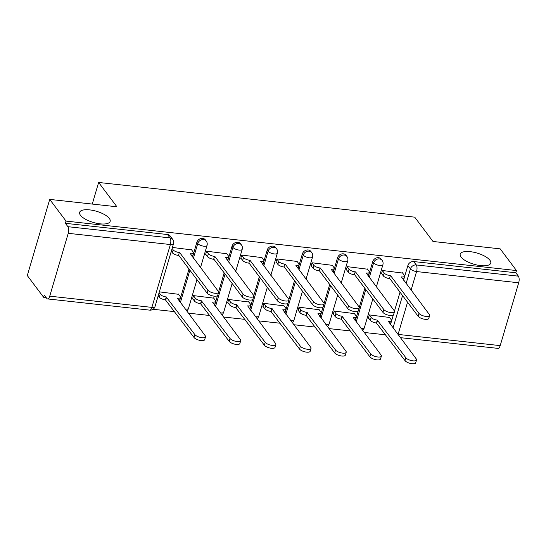 <?xml version="1.0" encoding="UTF-8"?>
<svg xmlns="http://www.w3.org/2000/svg" width="546" height="546" viewBox="0 0 546 546"><rect width="100%" height="100%" fill="white"/><g stroke="black" fill="none" stroke-linecap="round" stroke-linejoin="round"><path stroke-width="0.82" d="M109.336 218.448A15.909 5.808 -163.6 0 1 110.169 221.355A15.909 5.808 -163.6 0 1 96.751 223.3A15.909 5.808 -163.6 0 1 80.474 215.281A15.909 5.808 -163.6 0 1 79.641 212.367A15.909 5.808 -163.6 0 1 93.052 210.422A15.909 5.808 -163.6 0 1 109.336 218.448M489.905 260.23A15.909 5.808 -163.6 0 1 490.738 263.138A15.909 5.808 -163.6 0 1 477.327 265.083A15.909 5.808 -163.6 0 1 461.042 257.064A15.909 5.808 -163.6 0 1 460.21 254.149A15.909 5.808 -163.6 0 1 473.621 252.204A15.909 5.808 -163.6 0 1 489.905 260.23M205.337 239.844A4.975 4.156 143.1 0 0 202.668 238.39A4.975 4.156 143.1 0 0 196.853 242.335L197.754 243.536A4.975 4.156 -36.9 0 1 203.569 239.592A4.975 4.156 -36.9 0 1 206.238 241.045L205.337 239.844M240.513 243.707A4.975 4.156 143.1 0 0 237.844 242.253A4.975 4.156 143.1 0 0 232.023 246.198L232.924 247.399A4.975 4.156 -36.9 0 1 238.745 243.448A4.975 4.156 -36.9 0 1 241.414 244.901L240.513 243.707M275.682 247.563A4.975 4.156 143.1 0 0 273.014 246.11A4.975 4.156 143.1 0 0 267.199 250.061L268.1 251.256A4.975 4.156 -36.9 0 1 273.915 247.311A4.975 4.156 -36.9 0 1 276.583 248.764L275.682 247.563M310.851 251.426A4.975 4.156 143.1 0 0 308.183 249.972A4.975 4.156 143.1 0 0 302.368 253.917L303.269 255.119A4.975 4.156 -36.9 0 1 309.084 251.174A4.975 4.156 -36.9 0 1 311.752 252.627L310.851 251.426M346.021 255.289A4.975 4.156 143.1 0 0 343.352 253.835A4.975 4.156 143.1 0 0 337.537 257.78L338.438 258.981A4.975 4.156 -36.9 0 1 344.253 255.037A4.975 4.156 -36.9 0 1 346.922 256.49L346.021 255.289M381.197 259.152A4.975 4.156 143.1 0 0 378.528 257.698A4.975 4.156 143.1 0 0 372.706 261.643L373.614 262.844A4.975 4.156 -36.9 0 1 379.429 258.893A4.975 4.156 -36.9 0 1 382.098 260.346L381.197 259.152M49.72 199.399L116.905 206.77L98.635 182.46L414.721 217.158L432.992 241.475L500.177 248.853L516.482 270.55L66.018 221.096L49.72 199.399L27.3 275.566L43.605 297.263L46.137 297.543M153.071 309.282L174.584 311.643M188.247 313.145L209.76 315.506M223.416 317.008L244.929 319.369M258.592 320.864L280.098 323.225M293.762 324.727L315.274 327.088M328.931 328.59L350.443 330.951M364.1 332.453L385.613 334.814M43.605 297.263L44.26 295.045L46.799 298.423A4.975 2.034 -83.7 0 0 47.563 298.921A4.975 2.034 -83.7 0 0 49.741 296.164L68.236 233.319A4.975 2.034 -83.7 0 0 67.909 226.692L170.038 237.906A4.975 4.156 -36.9 0 1 172.707 239.36L170.168 235.981A4.975 4.156 -36.9 0 0 167.499 234.527L170.038 237.906A4.975 2.034 -83.7 0 1 170.372 244.533L68.236 233.319M66.018 221.096L65.37 223.314L67.909 226.692M390.486 324.611L393.318 314.994M394.444 311.165L400.027 292.185M403.555 280.2L407.882 265.506L410.421 268.885A4.975 4.156 -36.9 0 1 416.236 264.94L518.366 276.153A4.975 2.034 96.3 0 1 518.7 282.773L500.204 345.618A4.975 2.034 96.3 0 1 498.02 348.382L400.279 337.646M518.366 276.153L515.827 272.768L516.482 270.55M402.634 273.055L382.439 270.502L381.456 273.833L381.825 273.874M389.564 317.465L369.362 314.919L368.386 318.25L368.748 318.291M354.388 313.602L334.193 311.056L333.217 314.387L333.579 314.428M367.465 269.192L347.263 266.646L346.287 269.977L346.649 270.017M319.219 309.746L299.024 307.193L298.041 310.524L298.409 310.565M332.289 265.329L312.094 262.783L311.111 266.114L311.479 266.155M284.05 305.883L263.855 303.33L262.872 306.668L263.24 306.702M297.12 261.466L276.924 258.92L275.942 262.251L276.31 262.292M248.88 302.02L228.678 299.474L227.702 302.805L228.064 302.846M261.95 257.61L241.755 255.057L240.772 258.388L241.141 258.429M213.704 298.157L193.509 295.611L192.526 298.942L192.895 298.983M226.781 253.747L206.579 251.194L205.603 254.532L205.965 254.566M178.535 294.301L159.343 291.857M191.605 249.884L172.413 247.447M179.457 301.447L188.998 269.014M192.526 257.03L196.853 242.335M214.626 305.303L217.458 295.686M218.584 291.857L224.174 272.877M227.702 260.892L232.023 246.198M249.802 309.166L252.634 299.542M253.754 295.72L259.343 276.74M262.872 264.755L267.199 250.061M284.971 313.029L287.803 303.405M288.93 299.583L294.512 280.603M298.041 268.618L302.368 253.917M320.14 316.892L322.973 307.268M324.099 303.446L329.688 284.466M333.21 272.474L337.537 257.78M355.316 320.755L358.142 311.131M359.268 307.309L364.858 288.322M368.386 276.337L372.706 261.643M92.274 204.067L98.635 182.46M65.37 223.314L167.499 234.527M515.827 272.768L413.697 261.554A4.975 4.156 143.1 0 0 407.882 265.506M382.398 270.625L384.207 273.027A4.975 1.815 16.4 0 0 390.349 275.703L389.503 278.59A4.975 1.815 -163.6 0 1 383.353 275.914L381.552 273.512M390.69 275.744L418.953 313.356A5.719 2.088 16.4 0 0 424.808 316.243A5.719 2.088 16.4 0 0 429.627 315.54A5.719 2.088 16.4 0 0 429.327 314.496L401.399 276.918A4.975 1.815 16.4 0 0 404.531 276.139L403.685 279.026A4.975 1.815 -163.6 0 1 403.105 279.593M429.627 315.54L428.781 318.427A5.719 2.088 -163.6 0 1 423.955 319.13A5.719 2.088 -163.6 0 1 418.106 316.243L389.844 278.631M404.531 276.139A4.975 1.815 16.4 0 0 404.272 275.232L402.361 272.693M369.328 315.042L371.13 317.444A4.975 1.815 16.4 0 0 377.279 320.12L405.883 357.773A5.719 2.088 16.4 0 0 411.732 360.653A5.719 2.088 16.4 0 0 416.557 359.957A5.719 2.088 16.4 0 0 416.257 358.913L388.329 321.328A4.975 1.815 16.4 0 0 391.462 320.557A4.975 1.815 16.4 0 0 391.202 319.642L389.291 317.103M391.462 320.557L390.608 323.444A4.975 1.815 -163.6 0 1 390.028 324.01M416.557 359.957L415.704 362.844A5.719 2.088 -163.6 0 1 410.885 363.54A5.719 2.088 -163.6 0 1 405.036 360.66L376.433 323.007A4.975 1.815 -163.6 0 1 370.284 320.331L371.13 317.444M368.482 317.929L370.284 320.331M376.767 323.041L377.62 320.154M347.229 266.769L349.03 269.164A4.975 1.815 16.4 0 0 355.18 271.84L354.334 274.727A4.975 1.815 -163.6 0 1 348.184 272.051L346.382 269.656M355.521 271.881L383.783 309.5A5.719 2.088 16.4 0 0 389.632 312.38A5.719 2.088 16.4 0 0 394.458 311.684A5.719 2.088 16.4 0 0 394.157 310.633L366.23 273.055A4.975 1.815 16.4 0 0 369.362 272.277L368.509 275.164A4.975 1.815 -163.6 0 1 367.929 275.737M394.458 311.684L393.605 314.571A5.719 2.088 -163.6 0 1 388.786 315.267A5.719 2.088 -163.6 0 1 382.937 312.387L354.668 274.768M369.362 272.277A4.975 1.815 16.4 0 0 369.096 271.369L367.192 268.83M312.059 262.906L313.861 265.308A4.975 1.815 16.4 0 0 320.011 267.984L319.157 270.871A4.975 1.815 -163.6 0 1 313.015 268.195L311.206 265.793M320.345 268.018L348.614 305.637A5.719 2.088 16.4 0 0 354.463 308.517A5.719 2.088 16.4 0 0 359.282 307.821A5.719 2.088 16.4 0 0 358.981 306.777L331.06 269.192A4.975 1.815 16.4 0 0 334.186 268.42L333.34 271.307A4.975 1.815 -163.6 0 1 332.76 271.874M359.282 307.821L358.435 310.708A5.719 2.088 -163.6 0 1 353.617 311.404A5.719 2.088 -163.6 0 1 347.761 308.524L319.499 270.905M334.186 268.42A4.975 1.815 16.4 0 0 333.927 267.506L332.023 264.967M334.159 311.179L335.961 313.581A4.975 1.815 16.4 0 0 342.11 316.257L370.714 353.91A5.719 2.088 16.4 0 0 376.563 356.791A5.719 2.088 16.4 0 0 381.381 356.094A5.719 2.088 16.4 0 0 381.088 355.05L353.16 317.472A4.975 1.815 16.4 0 0 356.285 316.694A4.975 1.815 16.4 0 0 356.026 315.786L354.122 313.247M356.285 316.694L355.439 319.581A4.975 1.815 -163.6 0 1 354.859 320.147M381.381 356.094L380.535 358.981A5.719 2.088 -163.6 0 1 375.716 359.678A5.719 2.088 -163.6 0 1 369.86 356.797L341.257 319.144A4.975 1.815 -163.6 0 1 335.114 316.468L335.961 313.581M333.306 314.066L335.114 316.468M341.598 319.178L342.451 316.291M298.99 307.316L300.791 309.719A4.975 1.815 16.4 0 0 306.941 312.394L335.544 350.047A5.719 2.088 16.4 0 0 341.393 352.934A5.719 2.088 16.4 0 0 346.212 352.231A5.719 2.088 16.4 0 0 345.911 351.187L317.984 313.609A4.975 1.815 16.4 0 0 321.116 312.831A4.975 1.815 16.4 0 0 320.857 311.923L318.946 309.384M321.116 312.831L320.27 315.718A4.975 1.815 -163.6 0 1 319.69 316.284M346.212 352.231L345.365 355.118A5.719 2.088 -163.6 0 1 340.54 355.821A5.719 2.088 -163.6 0 1 334.691 352.934L306.088 315.281A4.975 1.815 -163.6 0 1 299.938 312.605L300.791 309.719M298.136 310.203L299.938 312.605M306.429 315.322L307.275 312.435M276.89 259.043L278.692 261.445A4.975 1.815 16.4 0 0 284.841 264.121L283.988 267.008A4.975 1.815 -163.6 0 1 277.839 264.332L276.037 261.93M285.176 264.155L313.445 301.774A5.719 2.088 16.4 0 0 319.294 304.661A5.719 2.088 16.4 0 0 324.112 303.958A5.719 2.088 16.4 0 0 323.812 302.914L295.884 265.336A4.975 1.815 16.4 0 0 299.017 264.557L298.171 267.444A4.975 1.815 -163.6 0 1 297.59 268.011M324.112 303.958L323.266 306.845A5.719 2.088 -163.6 0 1 318.441 307.548A5.719 2.088 -163.6 0 1 312.592 304.661L284.329 267.042M299.017 264.557A4.975 1.815 16.4 0 0 298.758 263.65L296.847 261.111M241.714 255.18L243.523 257.582A4.975 1.815 16.4 0 0 249.665 260.258L248.819 263.145A4.975 1.815 -163.6 0 1 242.67 260.469L240.868 258.067M250.007 260.299L278.269 297.911A5.719 2.088 16.4 0 0 284.125 300.798A5.719 2.088 16.4 0 0 288.943 300.095A5.719 2.088 16.4 0 0 288.643 299.051L260.715 261.473A4.975 1.815 16.4 0 0 263.848 260.695L262.995 263.582A4.975 1.815 -163.6 0 1 262.414 264.148M288.943 300.095L288.09 302.982A5.719 2.088 -163.6 0 1 283.272 303.685A5.719 2.088 -163.6 0 1 277.423 300.798L249.153 263.186M263.848 260.695A4.975 1.815 16.4 0 0 263.588 259.787L261.677 257.248M206.545 251.324L208.347 253.719A4.975 1.815 16.4 0 0 214.496 256.395L213.65 259.282A4.975 1.815 -163.6 0 1 207.5 256.606L205.692 254.211M214.837 256.436L243.1 294.048A5.719 2.088 16.4 0 0 248.949 296.935A5.719 2.088 16.4 0 0 253.774 296.232A5.719 2.088 16.4 0 0 253.474 295.188L225.546 257.61A4.975 1.815 16.4 0 0 228.678 256.832L227.825 259.719A4.975 1.815 -163.6 0 1 227.245 260.292M253.774 296.232L252.921 299.119A5.719 2.088 -163.6 0 1 248.102 299.822A5.719 2.088 -163.6 0 1 242.253 296.935L213.984 259.323M228.678 256.832A4.975 1.815 16.4 0 0 228.412 255.924L226.508 253.385M263.814 303.453L265.622 305.856A4.975 1.815 16.4 0 0 271.765 308.531L300.368 346.184A5.719 2.088 16.4 0 0 306.224 349.071A5.719 2.088 16.4 0 0 311.043 348.368A5.719 2.088 16.4 0 0 310.742 347.324L282.814 309.746A4.975 1.815 16.4 0 0 285.947 308.968A4.975 1.815 16.4 0 0 285.688 308.06L283.777 305.521M285.947 308.968L285.094 311.855A4.975 1.815 -163.6 0 1 284.521 312.428M311.043 348.368L310.189 351.255A5.719 2.088 -163.6 0 1 305.371 351.958A5.719 2.088 -163.6 0 1 299.522 349.071L270.918 311.418A4.975 1.815 -163.6 0 1 264.769 308.743L265.622 305.856M262.967 306.34L264.769 308.743M271.253 311.459L272.106 308.572M228.644 299.597L230.446 301.999A4.975 1.815 16.4 0 0 236.595 304.675L265.199 342.328A5.719 2.088 16.4 0 0 271.048 345.209A5.719 2.088 16.4 0 0 275.873 344.512A5.719 2.088 16.4 0 0 275.573 343.461L247.645 305.883A4.975 1.815 16.4 0 0 250.778 305.105A4.975 1.815 16.4 0 0 250.512 304.197L248.607 301.658M250.778 305.105L249.925 307.992A4.975 1.815 -163.6 0 1 249.345 308.565M275.873 344.512L275.02 347.399A5.719 2.088 -163.6 0 1 270.202 348.095A5.719 2.088 -163.6 0 1 264.353 345.215L235.749 307.562A4.975 1.815 -163.6 0 1 229.6 304.88L230.446 301.999M227.798 302.484L229.6 304.88M236.084 307.596L236.937 304.709M193.475 295.734L195.277 298.136A4.975 1.815 16.4 0 0 201.426 300.812L230.03 338.465A5.719 2.088 16.4 0 0 235.879 341.346A5.719 2.088 16.4 0 0 240.697 340.649A5.719 2.088 16.4 0 0 240.397 339.605L212.476 302.027A4.975 1.815 16.4 0 0 215.602 301.249A4.975 1.815 16.4 0 0 215.342 300.341L213.438 297.795M215.602 301.249L214.755 304.136A4.975 1.815 -163.6 0 1 214.175 304.702M240.697 340.649L239.851 343.536A5.719 2.088 -163.6 0 1 235.033 344.233A5.719 2.088 -163.6 0 1 229.177 341.352L200.573 303.699A4.975 1.815 -163.6 0 1 194.431 301.023L195.277 298.136M192.622 298.621L194.431 301.023M200.914 303.733L201.761 300.846M172.12 248.45L173.178 249.863A4.975 1.815 16.4 0 0 179.327 252.539L178.474 255.426A4.975 1.815 -163.6 0 1 172.331 252.75L171.267 251.337M179.661 252.573L207.93 290.192A5.719 2.088 16.4 0 0 213.779 293.072A5.719 2.088 16.4 0 0 218.598 292.376A5.719 2.088 16.4 0 0 218.298 291.332L190.37 253.747A4.975 1.815 16.4 0 0 193.502 252.975L192.656 255.856A4.975 1.815 -163.6 0 1 192.076 256.429M218.598 292.376L217.752 295.263A5.719 2.088 -163.6 0 1 212.926 295.959A5.719 2.088 -163.6 0 1 207.077 293.079L178.815 255.46M193.502 252.975A4.975 1.815 16.4 0 0 193.243 252.061L191.332 249.522M159.05 292.868L160.108 294.274A4.975 1.815 16.4 0 0 166.257 296.949L194.861 334.602A5.719 2.088 16.4 0 0 200.71 337.489A5.719 2.088 16.4 0 0 205.528 336.786A5.719 2.088 16.4 0 0 205.228 335.742L177.3 298.164A4.975 1.815 16.4 0 0 180.433 297.386A4.975 1.815 16.4 0 0 180.173 296.478L178.262 293.939M180.433 297.386L179.586 300.273A4.975 1.815 -163.6 0 1 179.006 300.839M205.528 336.786L204.682 339.673A5.719 2.088 -163.6 0 1 199.856 340.376A5.719 2.088 -163.6 0 1 194.007 337.489L165.404 299.836A4.975 1.815 -163.6 0 1 159.255 297.16L160.108 294.274M158.197 295.755L159.255 297.16M165.745 299.87L166.591 296.983M49.741 296.164L151.877 307.378L170.372 244.533A4.975 1.815 16.4 0 0 173.505 243.755A4.975 4.975 0 0 0 172.707 239.36M393.024 327.996L402.566 295.563M406.094 283.579L410.421 268.885A4.975 1.815 -163.6 0 0 416.571 271.56L411.077 290.213M407.548 302.197L398.075 334.405L500.204 345.618M518.7 282.773L416.571 271.56A4.975 2.034 -83.7 0 0 416.236 264.94L413.697 261.554M180.357 302.641L189.906 270.215M193.427 258.231L197.754 243.536A4.975 1.815 16.4 0 0 203.904 246.212A4.975 1.815 -163.6 0 0 207.036 245.434A4.975 4.975 0 0 0 206.238 241.045M215.527 306.504L225.075 274.078M228.603 262.094L232.924 247.399A4.975 1.815 16.4 0 0 239.073 250.075A4.975 1.815 -163.6 0 0 242.206 249.297A4.975 4.975 0 0 0 241.414 244.901M250.703 310.367L260.244 277.941M263.773 265.957L268.1 251.256A4.975 1.815 16.4 0 0 274.242 253.931A4.975 1.815 -163.6 0 0 277.375 253.16A4.975 4.975 0 0 0 276.583 248.764M285.872 314.23L295.413 281.804M298.942 269.813L303.269 255.119A4.975 1.815 16.4 0 0 309.418 257.794A4.975 1.815 -163.6 0 0 312.551 257.016A4.975 4.975 0 0 0 311.752 252.627M321.041 318.086L330.589 285.66M334.118 273.676L338.438 258.981A4.975 1.815 16.4 0 0 344.587 261.657A4.975 1.815 -163.6 0 0 347.72 260.879A4.975 4.975 0 0 0 346.922 256.49M356.217 321.949L365.759 289.523M369.287 277.539L373.614 262.844A4.975 1.815 16.4 0 0 379.757 265.52A4.975 1.815 -163.6 0 0 382.889 264.742A4.975 4.975 0 0 0 382.098 260.346M361.008 328.33A4.975 1.815 16.4 0 0 361.261 328.364A4.975 1.815 16.4 0 0 364.394 327.586A4.975 4.975 0 0 1 362.462 330.262M325.839 324.467A4.975 1.815 16.4 0 0 326.092 324.501A4.975 1.815 16.4 0 0 329.224 323.723A4.975 4.975 0 0 1 327.293 326.406M290.663 320.611A4.975 1.815 16.4 0 0 290.922 320.639A4.975 1.815 16.4 0 0 294.055 319.86A4.975 4.975 0 0 1 292.117 322.543M255.494 316.748A4.975 1.815 16.4 0 0 255.746 316.776A4.975 1.815 16.4 0 0 258.879 316.004A4.975 4.975 0 0 1 256.948 318.68M220.325 312.885A4.975 1.815 16.4 0 0 220.577 312.919A4.975 1.815 16.4 0 0 223.71 312.141A4.975 4.975 0 0 1 221.778 314.817M185.155 309.022A4.975 1.815 16.4 0 0 185.408 309.056A4.975 1.815 16.4 0 0 188.541 308.278A4.975 4.975 0 0 1 186.609 310.961M155.003 306.599A4.975 1.815 16.4 0 1 151.877 307.378A4.975 2.034 96.3 0 1 149.693 310.135A4.975 4.975 0 0 0 155.003 306.599L173.505 243.755M390.349 275.703L389.503 278.59M384.207 273.027L383.353 275.914M418.953 313.356L418.106 316.243M376.433 323.007L377.279 320.12M405.036 360.66L405.883 357.773M355.18 271.84L354.334 274.727M349.03 269.164L348.184 272.051M383.783 309.5L382.937 312.387M320.011 267.984L319.157 270.871M313.861 265.308L313.015 268.195M348.614 305.637L347.761 308.524M341.257 319.144L342.11 316.257M369.86 356.797L370.714 353.91M306.088 315.281L306.941 312.394M334.691 352.934L335.544 350.047M284.841 264.121L283.988 267.008M278.692 261.445L277.839 264.332M313.445 301.774L312.592 304.661M249.665 260.258L248.819 263.145M243.523 257.582L242.67 260.469M278.269 297.911L277.423 300.798M214.496 256.395L213.65 259.282M208.347 253.719L207.5 256.606M243.1 294.048L242.253 296.935M270.918 311.418L271.765 308.531M299.522 349.071L300.368 346.184M235.749 307.562L236.595 304.675M264.353 345.215L265.199 342.328M200.573 303.699L201.426 300.812M229.177 341.352L230.03 338.465M179.327 252.539L178.474 255.426M173.178 249.863L172.331 252.75M207.93 290.192L207.077 293.079M165.404 299.836L166.257 296.949M194.007 337.489L194.861 334.602M382.889 264.742L376.358 286.943M372.829 298.935L364.394 327.586M347.72 260.879L341.182 283.087M337.653 295.072L329.224 323.723M312.551 257.016L306.013 279.224M302.484 291.209L294.055 319.86M277.375 253.16L270.843 275.361M267.315 287.346L258.879 316.004M242.206 249.297L235.667 271.498M232.146 283.483L223.71 312.141M207.036 245.434L200.498 267.636M196.97 279.627L188.541 308.278M47.563 298.921L149.693 310.135"/></g></svg>
